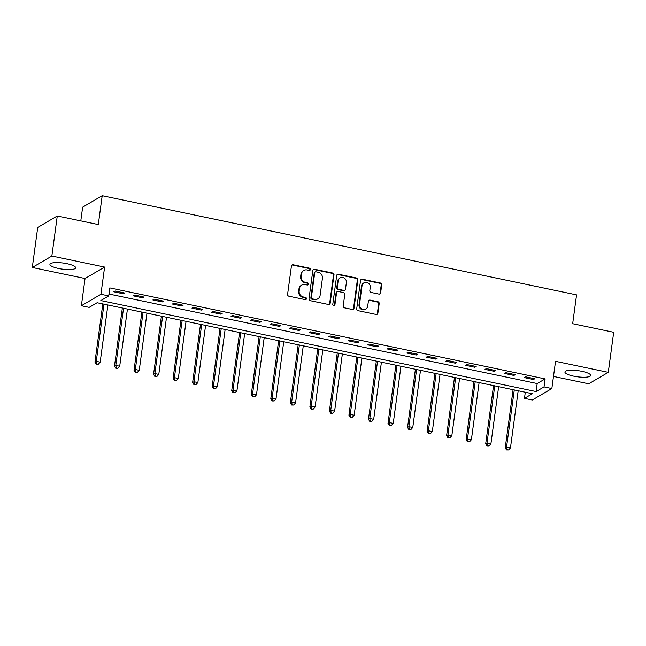 <?xml version="1.0" encoding="UTF-8"?>
<svg xmlns="http://www.w3.org/2000/svg" width="646" height="646" viewBox="0 0 646 646"><rect width="100%" height="100%" fill="white"/><g stroke="black" fill="none" stroke-linecap="round" stroke-linejoin="round"><path stroke-width="0.97" d="M310.403 269.495A1.147 1.066 59.6 0 0 309.474 268.171L293.171 264.763A1.631 1.518 59.6 0 0 291.427 266.015L287.599 294.326A1.631 1.518 59.6 0 0 288.923 296.215L305.219 299.623A1.147 1.066 59.6 0 0 306.446 298.743A1.147 1.066 59.6 0 0 305.518 297.418L303.41 296.982A5.225 4.861 59.6 0 1 299.179 290.918L299.502 288.56A5.225 4.861 59.6 0 1 305.09 284.555L307.197 284.999A1.147 1.066 59.6 0 0 308.425 284.119A1.147 1.066 59.6 0 0 307.496 282.795L305.388 282.359A5.225 4.861 59.6 0 1 301.157 276.294L301.48 273.936A5.225 4.861 59.6 0 1 307.068 269.931L309.176 270.375A1.147 1.066 59.6 0 0 310.403 269.495M309.612 270.375A1.147 1.066 59.6 0 0 308.941 268.478L292.646 265.07A1.631 1.518 59.6 0 0 291.887 265.11M305.663 299.623A1.147 1.066 59.6 0 0 304.993 297.733L302.885 297.289L303.41 296.982M307.633 284.999A1.147 1.066 59.6 0 0 306.971 283.11L304.855 282.665L305.388 282.359M581.917 371.321A12.977 3.077 -172.3 0 0 564.935 371.999A12.977 3.077 -172.3 0 0 573.672 376.158A12.977 3.077 -172.3 0 0 590.662 375.479A12.977 3.077 -172.3 0 0 581.917 371.321M66.909 263.665A12.977 3.077 -172.3 0 0 49.928 264.343A12.977 3.077 -172.3 0 0 58.665 268.494A12.977 3.077 -172.3 0 0 75.655 267.815A12.977 3.077 -172.3 0 0 66.909 263.665M378.895 294.083A1.631 1.518 59.6 0 0 380.639 292.832L381.713 284.886A1.631 1.518 59.6 0 0 380.389 282.996L362.285 279.209A1.631 1.518 59.6 0 0 360.541 280.461L356.713 308.772A1.631 1.518 59.6 0 0 358.037 310.661L376.142 314.449A1.631 1.518 59.6 0 0 377.886 313.197L379.186 303.604A1.631 1.518 59.6 0 0 377.862 301.706L370.118 300.091A1.631 1.518 59.6 0 0 368.365 301.343L367.727 306.099A4.369 4.062 59.6 0 1 361.372 308.691A4.369 4.062 59.6 0 1 359.515 304.387L362.035 285.75A4.369 4.062 59.6 0 1 368.39 283.158A4.369 4.062 59.6 0 1 370.247 287.462L369.827 290.571A1.631 1.518 59.6 0 0 371.143 292.46L378.895 294.083M544.037 386.914L551.854 388.553L532.296 400.003L524.479 398.372L532.409 393.729L97.11 302.732L89.18 307.375L81.372 305.744L100.929 294.285L108.738 295.916L100.816 300.56L536.107 391.557L544.037 386.914L545.119 378.903L109.828 287.906L108.738 295.916M57.276 215.966L51.858 256.018L32.3 267.476L37.718 227.424L57.276 215.966L98.305 224.55L102.197 195.706L576.571 294.875L572.671 323.711L613.7 332.286L608.282 372.338L555.536 361.316L551.854 388.553M32.3 267.476L85.054 278.507L104.612 267.048L51.858 256.018M104.612 267.048L100.929 294.285M333.998 274.913A1.631 1.518 59.6 0 0 332.682 273.024L314.578 269.237A1.631 1.518 59.6 0 0 312.825 270.488L308.998 298.799A1.631 1.518 59.6 0 0 310.322 300.689L328.426 304.476A1.631 1.518 59.6 0 0 330.171 303.224L333.998 274.913L333.473 275.228A1.631 1.518 59.6 0 0 332.149 273.331L314.045 269.543A1.631 1.518 59.6 0 0 313.286 269.584M338.431 274.227L356.535 278.006A1.631 1.518 59.6 0 1 357.86 279.904L354.032 308.207A1.631 1.518 59.6 0 1 352.28 309.458L344.536 307.843A1.631 1.518 59.6 0 1 343.212 305.946L344.762 294.471A1.631 1.518 59.6 0 0 343.446 292.573L338.302 291.499A1.631 1.518 59.6 0 0 336.558 292.751L334.943 304.702A1.147 1.066 59.6 0 1 333.279 305.38A1.147 1.066 59.6 0 1 332.795 304.258L336.687 275.479A1.631 1.518 59.6 0 1 338.431 274.227L337.906 274.534L356.003 278.321L356.535 278.006M553.493 376.432L588.724 383.797L608.282 372.338M108.996 294.035L537.189 383.546L545.119 378.903M113.809 291.79L123.184 293.744L124.508 292.969L115.125 291.015L113.809 291.79M133.342 295.868L142.726 297.83L144.042 297.055L134.667 295.093L133.342 295.868M152.884 299.954L162.259 301.916L163.583 301.141L154.2 299.179L152.884 299.954M172.417 304.04L181.801 306.002L183.117 305.227L173.742 303.265L172.417 304.04M191.959 308.126L201.334 310.08L202.658 309.313L193.275 307.351L191.959 308.126M211.492 312.204L220.875 314.166L222.192 313.391L212.817 311.437L211.492 312.204M231.034 316.29L240.409 318.252L241.733 317.477L232.35 315.514L231.034 316.29M250.567 320.376L259.95 322.338L261.267 321.563L251.892 319.6L250.567 320.376M270.109 324.462L279.484 326.424L280.808 325.649L271.425 323.686L270.109 324.462M289.642 328.548L299.025 330.502L300.342 329.735L290.966 327.772L289.642 328.548M309.184 332.625L318.559 334.588L319.883 333.812L310.5 331.858L309.184 332.625M328.717 336.711L338.1 338.674L339.416 337.898L330.041 335.936L328.717 336.711M348.259 340.797L357.634 342.76L358.958 341.984L349.575 340.022L348.259 340.797M367.792 344.883L377.175 346.845L378.491 346.07L369.116 344.108L367.792 344.883M387.334 348.969L396.709 350.923L398.033 350.156L388.65 348.194L387.334 348.969M406.867 353.047L416.25 355.009L417.566 354.234L408.191 352.28L406.867 353.047M426.408 357.133L435.784 359.095L437.108 358.32L427.725 356.358L426.408 357.133M445.942 361.219L455.325 363.181L456.641 362.406L447.266 360.444L445.942 361.219M465.483 365.305L474.858 367.267L476.183 366.492L466.8 364.53L465.483 365.305M485.017 369.391L494.4 371.345L495.716 370.57L486.341 368.616L485.017 369.391M504.558 373.469L513.933 375.431L515.258 374.656L505.875 372.694L504.558 373.469M524.092 377.555L533.475 379.517L534.791 378.742L525.416 376.78L524.092 377.555M102.197 195.706L82.64 207.164L80.79 220.884M525.303 392.243L524.479 398.372M85.054 278.507L81.372 305.744M537.189 383.546L536.107 391.557M123.184 293.744L123.321 292.727M142.726 297.83L142.863 296.813M162.259 301.916L162.396 300.891M181.801 306.002L181.938 304.977M201.334 310.08L201.471 309.063M220.875 314.166L221.013 313.149M240.409 318.252L240.546 317.234M259.95 322.338L260.088 321.312M279.484 326.424L279.621 325.398M299.025 330.502L299.163 329.484M318.559 334.588L318.696 333.57M338.1 338.674L338.238 337.656M357.634 342.76L357.771 341.734M377.175 346.845L377.312 345.82M396.709 350.923L396.846 349.906M416.25 355.009L416.387 353.992M435.784 359.095L435.921 358.07M455.325 363.181L455.462 362.156M474.858 367.267L474.996 366.242M494.4 371.345L494.537 370.328M513.933 375.431L514.071 374.414M533.475 379.517L533.612 378.491M303.741 270.456L303.216 270.763A5.225 4.861 59.6 0 0 300.947 274.251L301.48 273.936M304.855 282.665A5.225 4.861 59.6 0 1 300.632 276.609L300.947 274.251M301.771 285.08L301.238 285.387A5.225 4.861 59.6 0 0 298.969 288.875L299.502 288.56M302.885 297.289A5.225 4.861 59.6 0 1 298.654 291.233L298.969 288.875M329.185 304.436A1.631 1.518 59.6 0 0 329.646 303.531L333.473 275.228M315.967 271.788A1.147 1.066 59.6 0 0 314.739 272.669L311.38 297.515A1.147 1.066 59.6 0 0 312.309 298.84L314.529 299.308A5.225 4.861 59.6 0 0 320.125 295.303L322.419 278.313A5.225 4.861 59.6 0 0 318.187 272.257L315.967 271.788M315.24 271.909L314.707 272.216A1.147 1.066 59.6 0 0 314.214 272.975L314.739 272.669M317.856 298.783L317.323 299.09A5.225 4.861 59.6 0 1 314.004 299.615L311.776 299.146A1.147 1.066 59.6 0 1 310.855 297.822L314.214 272.975M353.039 309.426A1.631 1.518 59.6 0 0 353.499 308.522L357.327 280.211A1.631 1.518 59.6 0 0 356.003 278.321M337.269 291.661L336.736 291.976A1.631 1.518 59.6 0 0 336.033 293.058L334.41 305.017L334.943 304.702M334.16 305.582A1.147 1.066 59.6 0 0 334.41 305.017M346.377 282.552A4.369 4.062 59.6 0 0 340.062 277.925A4.369 4.062 59.6 0 0 338.165 280.84L337.285 287.405A1.631 1.518 59.6 0 0 338.601 289.295L343.745 290.377A1.631 1.518 59.6 0 0 345.489 289.125L346.377 282.552M340.062 277.925L339.538 278.24A4.369 4.062 59.6 0 0 337.64 281.147L338.165 280.84M344.778 290.207L344.253 290.522A1.631 1.518 59.6 0 1 343.212 290.684L338.076 289.61A1.631 1.518 59.6 0 1 336.752 287.712L337.64 281.147M337.906 274.534A1.631 1.518 59.6 0 0 337.147 274.574M363.932 282.835L363.399 283.15A4.369 4.062 59.6 0 0 361.51 286.057L362.035 285.75M365.83 309.014L365.297 309.321A4.369 4.062 59.6 0 1 358.99 304.694L361.51 286.057M376.893 314.408A1.631 1.518 59.6 0 0 377.361 313.504L378.653 303.911A1.631 1.518 59.6 0 0 377.337 302.021L369.585 300.398A1.631 1.518 59.6 0 0 368.826 300.438M379.646 294.043A1.631 1.518 59.6 0 0 380.114 293.139L381.188 285.201A1.631 1.518 59.6 0 0 379.864 283.303L361.76 279.524A1.631 1.518 59.6 0 0 361.001 279.556M102.811 303.919L94.946 362.099L96.27 361.324L100.17 362.14L107.898 304.985M103.998 304.169L96.27 361.324L96.763 363.884L96.23 364.199L98.321 364.215L96.763 363.884M100.17 362.14L98.321 364.215M96.23 364.199L94.946 362.099M122.352 308.005L114.479 366.185L115.804 365.41L119.712 366.225L127.44 309.071M123.531 308.255L115.804 365.41L116.296 367.97L115.771 368.277L117.863 368.293L116.296 367.97M119.712 366.225L117.863 368.293M115.771 368.277L114.479 366.185M141.886 312.091L134.021 370.271L135.345 369.496L139.245 370.311L146.973 313.157M143.073 312.341L135.345 369.496L135.838 372.056L135.305 372.362L137.396 372.379L135.838 372.056M139.245 370.311L137.396 372.379M135.305 372.362L134.021 370.271M161.427 316.177L153.554 374.349L154.879 373.582L158.787 374.397L166.515 317.234M162.606 316.419L154.879 373.582L155.371 376.142L154.846 376.448L156.938 376.465L155.371 376.142M158.787 374.397L156.938 376.465M154.846 376.448L153.554 374.349M180.961 320.255L173.096 378.435L174.42 377.66L178.32 378.475L186.048 321.32M182.148 320.505L174.42 377.66L174.913 380.219L174.38 380.534L176.471 380.551L174.913 380.219M178.32 378.475L176.471 380.551M174.38 380.534L173.096 378.435M200.502 324.34L192.629 382.521L193.953 381.746L197.862 382.561L205.589 325.406M201.681 324.591L193.953 381.746L194.446 384.305L193.921 384.612L196.013 384.636L194.446 384.305M197.862 382.561L196.013 384.636M193.921 384.612L192.629 382.521M220.036 328.426L212.171 386.607L213.495 385.832L217.395 386.647L225.123 329.492M221.223 328.677L213.495 385.832L213.988 388.391L213.455 388.698L215.546 388.714L213.988 388.391M217.395 386.647L215.546 388.714M213.455 388.698L212.171 386.607M239.577 332.512L231.704 390.693L233.028 389.918L236.937 390.733L244.664 333.578M240.756 332.755L233.028 389.918L233.521 392.477L232.996 392.784L235.087 392.8L233.521 392.477M236.937 390.733L235.087 392.8M232.996 392.784L231.704 390.693M259.111 336.598L251.246 394.771L252.57 393.995L256.47 394.819L264.198 337.656M260.298 336.841L252.57 393.995L253.062 396.563L252.529 396.87L254.621 396.886L253.062 396.563M256.47 394.819L254.621 396.886M252.529 396.87L251.246 394.771M278.644 340.676L270.779 398.857L272.103 398.081L276.012 398.897L283.739 341.742M279.831 340.926L272.103 398.081L272.596 400.641L272.071 400.956L274.162 400.972L272.596 400.641M276.012 398.897L274.162 400.972M272.071 400.956L270.779 398.857M298.186 344.762L290.32 402.942L291.645 402.167L295.545 402.983L303.273 345.828M299.373 345.012L291.645 402.167L292.137 404.727L291.604 405.034L293.696 405.058L292.137 404.727M295.545 402.983L293.696 405.058M291.604 405.034L290.32 402.942M317.719 348.848L309.854 407.028L311.178 406.253L315.087 407.069L322.814 349.914M318.906 349.098L311.178 406.253L311.671 408.813L311.146 409.12L313.237 409.136L311.671 408.813M315.087 407.069L313.237 409.136M311.146 409.12L309.854 407.028M337.26 352.934L329.395 411.106L330.72 410.339L334.62 411.155L342.348 354M338.447 353.176L330.72 410.339L331.212 412.899L330.679 413.206L332.771 413.222L331.212 412.899M334.62 411.155L332.771 413.222M330.679 413.206L329.395 411.106M356.794 357.02L348.929 415.192L350.253 414.417L354.161 415.241L361.889 358.078M357.981 357.262L350.253 414.417L350.746 416.977L350.221 417.292L352.312 417.308L350.746 416.977M354.161 415.241L352.312 417.308M350.221 417.292L348.929 415.192M376.335 361.098L368.47 419.278L369.795 418.503L373.695 419.319L381.423 362.164M377.522 361.348L369.795 418.503L370.287 421.063L369.754 421.378L371.846 421.394L370.287 421.063M373.695 419.319L371.846 421.394M369.754 421.378L368.47 419.278M395.869 365.184L388.004 423.364L389.328 422.589L393.236 423.405L400.964 366.25M397.056 365.434L389.328 422.589L389.821 425.149L389.296 425.456L391.387 425.472L389.821 425.149M393.236 423.405L391.387 425.472M389.296 425.456L388.004 423.364M415.41 369.27L407.545 427.45L408.87 426.675L412.77 427.49L420.498 370.336M416.597 369.52L408.87 426.675L409.362 429.235L408.829 429.542L410.921 429.558L409.362 429.235M412.77 427.49L410.921 429.558M408.829 429.542L407.545 427.45M434.944 373.356L427.079 431.528L428.403 430.761L432.311 431.576L440.039 374.422M436.131 373.598L428.403 430.761L428.896 433.321L428.371 433.627L430.462 433.644L428.896 433.321M432.311 431.576L430.462 433.644M428.371 433.627L427.079 431.528M454.485 377.442L446.62 435.614L447.944 434.839L451.845 435.662L459.572 378.499M455.672 377.684L447.944 434.839L448.437 437.399L447.904 437.713L449.996 437.73L448.437 437.399M451.845 435.662L449.996 437.73M447.904 437.713L446.62 435.614M474.019 381.52L466.154 439.7L467.478 438.925L471.386 439.74L479.114 382.585M475.206 381.77L467.478 438.925L467.97 441.484L467.446 441.799L469.537 441.816L467.97 441.484M471.386 439.74L469.537 441.816M467.446 441.799L466.154 439.7M493.56 385.605L485.695 443.786L487.019 443.011L490.92 443.826L498.647 386.671M494.747 385.856L487.019 443.011L487.512 445.57L486.979 445.877L489.07 445.893L487.512 445.57M490.92 443.826L489.07 445.893M486.979 445.877L485.695 443.786M513.094 389.691L505.229 447.872L506.553 447.097L510.461 447.912L518.189 390.757M514.281 389.942L506.553 447.097L507.045 449.656L506.521 449.963L508.612 449.979L507.045 449.656M510.461 447.912L508.612 449.979M506.521 449.963L505.229 447.872M308.941 268.478L309.474 268.171M304.993 297.733L305.518 297.418M306.971 283.11L307.496 282.795M300.632 276.609L301.157 276.294M298.654 291.233L299.179 290.918M292.646 265.07L293.171 264.763M329.646 303.531L330.171 303.224M314.045 269.543L314.578 269.237M332.149 273.331L332.682 273.024M310.855 297.822L311.38 297.515M311.776 299.146L312.309 298.84M314.004 299.615L314.529 299.308M357.327 280.211L357.86 279.904M353.499 308.522L354.032 308.207M336.033 293.058L336.558 292.751M336.752 287.712L337.285 287.405M338.076 289.61L338.601 289.295M343.212 290.684L343.745 290.377M358.99 304.694L359.515 304.387M369.585 300.398L370.118 300.091M377.337 302.021L377.862 301.706M378.653 303.911L379.186 303.604M377.361 313.504L377.886 313.197M361.76 279.524L362.285 279.209M379.864 283.303L380.389 282.996M381.188 285.201L381.713 284.886M380.114 293.139L380.639 292.832"/></g></svg>

